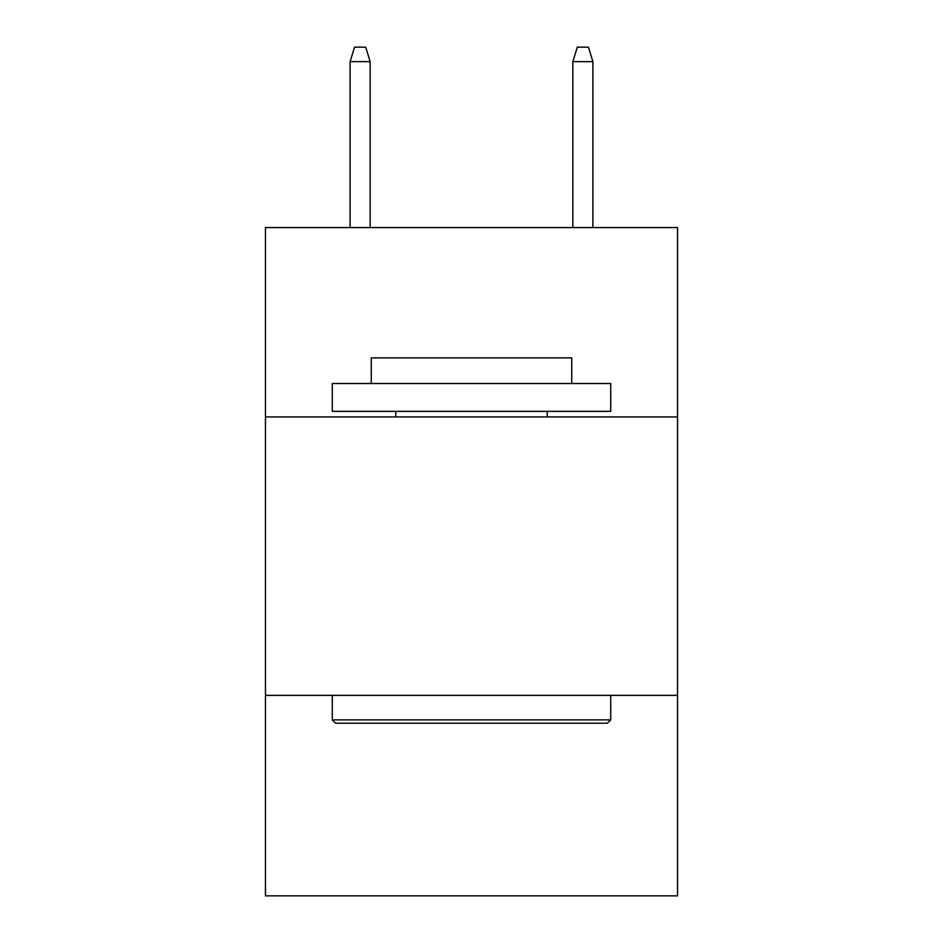 <?xml version="1.0" encoding="UTF-8"?>
<svg xmlns="http://www.w3.org/2000/svg" width="943" height="943" viewBox="0 0 943 943"><rect width="100%" height="100%" fill="white"/><g stroke="black" fill="none" stroke-linecap="round" stroke-linejoin="round"><path stroke-width="1.41" d="M677.545 416.924L677.545 227.581L265.454 227.581L265.454 416.924L677.545 416.924L677.545 895.85L265.454 895.85L265.454 416.924M677.545 695.368L265.454 695.368M335.614 723.21L332.278 719.874L610.722 719.874L607.386 723.21L335.614 723.21M610.722 383.506L610.722 411.36L332.278 411.36L332.278 383.506L610.722 383.506M371.259 383.506L371.259 357.892L571.741 357.892L571.741 383.506M610.722 695.368L610.722 719.874M332.278 695.368L332.278 719.874M547.235 411.36L547.235 416.924M395.765 411.36L395.765 416.924M370.151 227.581L370.151 61.625L350.101 61.625L350.101 227.581M350.101 61.625L354.556 47.15L365.695 47.15L370.151 61.625M572.849 61.625L577.305 47.15L588.444 47.15L592.899 61.625L572.849 61.625L572.849 227.581M592.899 61.625L592.899 227.581"/></g></svg>
